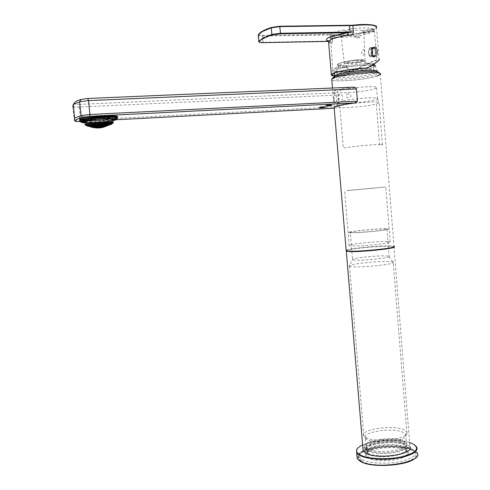 <?xml version="1.0" encoding="UTF-8"?>
<svg xmlns="http://www.w3.org/2000/svg" width="490" height="490" viewBox="0 0 490 490"><rect width="100%" height="100%" fill="white"/><g stroke="black" fill="none" stroke-linecap="round" stroke-linejoin="round"><path stroke-width="0.37" stroke-dasharray="2.45 1.84" d="M335.607 92.708C332.875 93.48 333.88 104.976 336.538 103.751C340.513 103.029 339.454 91.299 335.607 92.708M377 76.066C366.428 79.692 334.254 82.4 331.791 79.858C334.254 82.4 366.428 79.692 377 76.066L380.271 74.505L393.997 246.317L390.622 245.907C379.885 245.386 348.212 248.479 346.154 250.261M333.862 102.232C333.243 100.548 333.127 99.164 333.512 98.067C334.511 99.77 334.627 101.154 333.862 102.232M348.17 93.627C345.119 95.55 345.242 96.983 348.525 97.933C352.01 96.303 351.894 94.864 348.17 93.627M346.926 190.604L385.771 186.972L346.926 190.604M373.821 188.148L347.833 190.463L373.821 188.148M387.321 241.539C376.853 241.123 345.242 244.51 349.186 245.643L351.557 245.931C361.265 246.482 394.524 242.948 390.175 241.846L387.321 241.539M339.766 105.858L343.3 148.047C352.923 146.179 386.659 143.35 382.451 144.752L379.646 145.389L376.314 103.966C365.773 106.918 333.09 109.258 337.555 106.704L339.766 105.858C349.162 102.98 382.543 100.45 379.174 102.839L376.314 103.966M341.812 101.234L340.446 102.275L339.601 101.877C338.223 98.576 338.333 95.881 339.931 93.792C342.59 94.552 343.221 97.032 341.812 101.234C352.157 98.502 380.43 96.573 377.508 98.766L374.844 99.862C365.154 102.68 334.933 104.86 338.406 102.459L337.494 91.526C334.039 94.196 364.291 92.096 373.968 89.027L376.559 87.906C380.393 85.193 348.635 87.434 339.662 90.54L337.494 91.526M339.601 101.877L338.406 102.459M334.137 107.702L336.281 108.125L337.212 106.832L336.226 95.133L334.45 92.879C329.88 91.514 335.907 89.615 352.524 87.189L87.728 98.49L81.162 99.329M116.547 117.551L117.392 116.981M80.244 120.179L81.622 120.454M81.812 120.479L84.899 120.693M86.577 120.73C96.132 120.883 112.486 119.193 116.338 117.637M324.251 106.569L319.952 106.851L324.251 106.569M326.585 104.903L331.02 104.56L326.585 104.903M109.454 123.572L112.614 122.727C117.453 120.644 88.335 122.188 85.431 124.197L85.168 124.466L85.713 124.791M112.749 119.866L112.559 119.983C109.901 121.673 86.889 123.345 84.856 121.986M84.948 122.855C91.753 123.253 106.318 122.139 112.841 120.736M84.935 122.739L85.891 122.665L84.923 122.592M94.405 122.616L96.548 122.5L94.405 122.616M106.575 121.563L108.835 121.336L106.575 121.563M88.029 122.537L93.517 122.531L88.029 122.537M104.903 121.642L97.633 122.469L104.903 121.642M112.786 120.209L108.725 121.11L112.829 120.62M113.625 119.554L109.007 120.295C100.321 121.44 92.267 121.943 84.837 121.802M84.641 121.796L83.913 121.765M83.686 121.753L82.608 121.673M81.965 121.612L81.12 121.502M80.507 121.379L79.552 120.742M117.067 118.611L115.573 119.119M80.299 121.3L80.513 121.404C81.224 121.955 82.841 122.286 85.364 122.39L96.15 122.335L84.623 122.433M81.75 122.12L80.966 121.93M96.15 122.335L84.427 122.157M81.946 121.845L80.452 121.477M89.027 125.115L86.767 124.331L85.952 124.791L87.355 125.63L85.811 124.87L88.904 125.14M95.722 126.083L96.089 126.065M97.541 125.985L97.92 125.961M99.36 125.863L99.691 125.832M101.589 125.667L101.896 125.636M117.086 117.661L116.645 117.839C115.089 118.556 105.803 119.848 98.839 120.222C90.607 120.681 83.331 120.705 80.385 119.891M79.601 119.603L79.705 118.794L85.971 117.012L95.097 115.744L113.772 114.881C117.098 115.028 117.986 115.493 116.442 116.283C112.081 118.163 84.623 120.099 79.907 118.231L79.27 117.814L79.607 117.239L80.47 117.674L80.182 118.243C80.893 118.77 82.59 119.113 85.285 119.278L95.997 119.229C105.246 118.733 111.806 117.931 115.665 116.822C116.724 116.412 116.804 116.081 115.91 115.818C115.26 115.487 109.693 115.395 106.985 115.511L92.488 116.681L84.249 118.047M80.354 119.829C80.195 120.166 81.603 120.479 84.58 120.773L96.401 120.767L110.207 119.523L115.818 118.378M110.814 123.743L112.253 122.947L110.954 123.774M85.689 124.803L85.848 124.362C88.672 122.42 116.939 120.92 112.247 122.935L109.919 123.609M88.445 125.25L85.94 124.919M97.087 127.97L96.089 127.927M99.446 127.504L100.499 127.351M95.562 127.884L93.774 127.627M97.314 127.418L99.139 127.504M100.426 127.296L98.606 127.302M102.526 127.088L100.726 127.278M104.615 126.659L102.833 127.039M94.227 127.731L91.673 127.155M93.449 127.565L92.432 127.376M95.164 127.112L97.008 127.388M98.306 127.284L96.469 127.106M106.955 125.906L108.253 125.048M90.65 126.855L89.891 126.598M96.163 127.057L95.085 127.02M108.174 125.017L107.163 125.563M89.382 126.408L89.737 126.567M87.581 125.734L88.237 126.053M85.811 124.87L87.422 125.673M108.462 124.883L108.737 124.46M87.385 125.458L87.863 125.416M91.881 125.997L92.671 126.463M92.904 126.451L92.114 125.979L92.414 125.648L93.504 125.795M102.618 123.596L102.324 123.149L101.234 123.211L100.72 123.707M110.532 123.688L110.887 123.351L110.562 123.272L109.962 123.615M91.342 124.687L90.534 124.356L89.793 124.497L90.068 124.901M89.835 124.944L88.316 123.847L87.569 123.878L89.339 125.048M100.321 123.731L100.989 123.1L100.579 122.384L99.476 122.335L98.784 123.008L99.194 123.713L100.021 123.749M98.839 123.835L98.484 123.094L97.369 122.941L96.665 123.498L96.959 124.001M96.64 124.031L95.231 123.296L94.521 123.749L94.803 124.221M94.503 124.258L93.076 123.4L92.359 123.749L92.824 124.466M92.016 124.583L92.451 124.429L92.034 123.731L90.883 123.253L90.154 123.498L90.577 124.215L91.636 124.638M109.797 123.596L111.31 122.365L110.973 122.175L109.331 123.56M109.062 123.547L109.723 122.812L109.374 122.525L107.886 123.505M107.671 123.498L108.106 123.015L107.739 122.623L106.244 123.492M105.987 123.492L106.453 122.972L106.079 122.469L105.013 122.745L104.352 123.529M103.292 123.566L104.768 122.684L104.376 122.065L103.298 122.231L102.618 123.008L102.992 123.578M110.899 123.762L112.431 122.531L110.63 123.707M106.808 123.492L112.253 122.947M108.78 123.529L107.475 123.492M111.334 123.413L108.976 123.541M111.451 123.198L109.325 123.315L111.451 123.198M112.326 119.995C109.08 121.998 81.193 123.498 85.138 121.434C88.035 119.37 117.165 117.863 112.326 119.995M111.941 120.013C116.632 117.943 88.353 119.413 85.529 121.41C81.683 123.419 108.792 121.961 111.941 120.013M372.945 65.145L370.532 66.505C365.81 68 359.323 69.102 351.067 69.807C349.235 69.954 347.888 69.145 347.024 67.393C340.654 67.565 337.733 67.087 338.272 65.966L340.134 64.931C346.02 63.051 353.792 61.881 363.439 61.428L367.966 63.816C371.524 63.957 373.184 64.398 372.945 65.145L373.784 66.763L371.267 68.159C362.208 71.497 333.672 73.335 336.899 70.34L338.939 69.243C347.085 65.966 376.087 63.921 373.784 66.763M362.637 59.725C353.168 60.227 345.615 61.391 339.987 63.228L338.131 64.276C337.579 65.366 340.287 65.856 346.246 65.752L345.916 65.874C339.252 65.985 336.501 65.397 337.659 64.117L339.368 63.247C345.236 61.33 353.112 60.117 362.992 59.596L362.637 59.725L363.439 61.428M347.024 67.393L346.246 65.752M345.916 65.874C346.442 68.974 347.869 70.389 350.209 70.113C359.427 69.353 366.698 68.135 372.033 66.456L374.715 64.919L375.53 66.254L372.743 67.834C362.441 71.62 330.217 73.525 335.38 69.984L334.48 73.096M373.95 64.104L368.89 63.486C367.096 63.59 365.13 62.291 362.992 59.596M372.602 64.992C365.301 63.982 343.796 66.444 337.359 69.01L335.387 69.978L337.659 64.117M339.27 73.212C347.704 69.917 377.563 67.926 373.993 70.872L371.585 72.073C362.52 75.325 333.996 77.187 337.224 74.284L339.27 73.212M378.537 72.336L377.404 71.712L374.391 73.371C365.032 76.66 336.25 79.062 334.272 76.703M332.869 77.634C330.076 80.979 364.578 78.596 375.695 74.719C378.249 73.88 379.291 73.157 378.813 72.551M328.551 41.399L332.538 41.123C331.816 43.947 331.069 44.621 330.297 43.145L328.423 41.374M367.286 68.147L373.919 63.774C376.902 61.636 377.992 60.491 377.202 60.35L374.127 61.06C368.921 63.008 362.079 66.291 353.602 70.891L344.348 76.079C339.827 76.244 336.459 76.128 334.254 75.742M344.035 29.859L347.085 31.409L347.808 33.461L350.803 32.965L347.771 31.421L344.746 31.93L344.035 29.859C339.062 30.803 335.307 31.844 332.784 32.977L330.425 34.588L332.771 69.666L335.209 68.343C342.149 65.556 365.234 62.812 373.919 63.774M334.18 76.03L344.348 76.079M343.858 76.25C356.138 68.998 366.759 63.614 375.72 60.105L379.058 59.333L376.547 27.863L373.307 29.976C364.909 33.706 341.401 36.548 332.024 35.011L262.475 35.972C260.092 35.991 258.665 35.782 258.206 35.335M332.771 69.666C332.575 71.693 339.515 72.104 353.602 70.891M373.699 56.534C376.277 55.64 375.285 46.017 372.835 47.45C369.405 48.437 370.409 57.887 373.699 56.534M347.771 31.421L348.17 29.161C359.966 27.575 368.278 27.465 373.104 28.83L373.502 31.048L374.28 31.495L374.17 29.443L374.293 30.515L371.396 32.389C368.701 33.498 364.952 34.496 360.15 35.378L359.813 37.552L356.91 38.024L356.187 36.027C345.095 37.522 337.016 37.657 331.957 36.438L331.889 38.471L330.983 38.061L330.425 34.588M331.957 36.438L342.032 34.766L342.032 36.805L341.163 36.383L340.838 34.184L330.719 35.868M340.838 34.184L340.85 33.724L342.155 32.836L347.085 31.409M373.104 28.83L362.674 30.564L363.01 32.781L363.825 33.216L363.782 31.164L374.17 29.443M350.803 32.965L351.177 30.723L348.17 29.161M351.177 30.723C356.365 30.092 360.193 30.037 362.674 30.564M363.782 31.164L362.294 32.53L357.351 33.926L356.99 36.119L354.056 36.597L353.345 34.582L356.187 36.027M360.15 35.378L357.351 33.926M353.345 34.582C348.323 35.2 344.556 35.262 342.032 34.766M344.25 62.61L345.456 61.93C350.319 59.921 367.114 58.861 365.081 60.674L363.77 61.379C358.735 63.357 342.455 64.392 344.25 62.61L340.85 33.724M363.151 49.294C364.75 50.55 364.854 52.516 363.458 55.199C361.106 53.955 361.007 51.989 363.151 49.294M359.813 37.552L356.99 36.119M344.746 31.93L347.808 33.461M363.825 33.216L374.28 31.495M373.502 31.048L363.01 32.781M354.056 36.597L356.91 38.024M341.163 36.383L330.983 38.061M331.889 38.471L342.032 36.805M357.075 62.628L363.752 60.392L352.188 60.656L346.026 62.965L357.075 62.628M374.666 46.917C377.416 45.362 378.311 56.032 375.475 56.975C371.8 58.469 370.875 47.977 374.666 46.917M328.22 41.399L329.121 41.485L328.545 41.295M374.623 57.061L374.862 56.773C375.156 55.542 375.542 55.401 376.014 56.35L375.824 56.626C378.36 54.696 377.588 46.513 374.899 46.832L374.274 46.991C371.475 48.161 371.788 57.005 374.623 57.061M370.03 56.252L370.428 56.675L373.662 56.589L373.564 55.425L369.968 55.523L370.03 56.252L369.362 55.897L368.211 52.853L369.387 48.308L369.448 49.043L373.049 48.957L372.951 47.793L369.717 47.867L369.387 48.308M370.428 56.675L369.632 56.276L368.358 52.92L369.625 47.983M369.968 55.523C368.296 53.931 368.119 51.769 369.448 49.043M373.662 56.589C371.193 54.494 370.954 51.566 372.951 47.793M373.668 57.085C370.777 56.865 370.599 47.965 373.466 46.948C376.338 45.723 377.588 54.378 374.862 56.65C374.348 55.358 373.95 55.505 373.668 57.085M373.564 55.425C371.885 53.839 371.708 51.683 373.049 48.957M370.514 47.873C371.512 48.167 372.124 49.306 372.351 51.285L371.157 55.836L371.095 55.107L374.697 55.009L374.789 56.172C376.816 52.393 376.577 49.453 374.084 47.358L374.176 48.528L370.569 48.608L370.838 47.432L374.084 47.358M374.697 55.009C376.051 52.277 375.873 50.115 374.176 48.528M370.838 47.432C371.971 47.708 372.67 48.963 372.927 51.193L371.549 56.264L371.157 55.836M374.789 56.172L371.549 56.264M371.095 55.107C372.437 52.369 372.259 50.207 370.569 48.608M394.058 246.776L390.597 246.317C379.774 245.784 347.777 248.938 346.197 250.709M362.986 449.146C364.585 442.507 395.577 438.985 406.467 444.173L409.946 446.794L394.003 247.205M350.95 232.781C337.978 232.713 373.57 228.616 385.82 228.738C391.124 228.867 388.815 229.559 378.899 230.802C367.42 232.052 358.104 232.713 350.95 232.781M350.27 232.462L352.408 232.615C361.106 232.817 390.775 229.749 386.929 229.057L384.411 228.904C375.101 228.793 346.749 231.739 350.27 232.462L351.838 251.192M351.875 251.603L352.555 259.743L354.705 260.11C363.433 260.913 393.011 257.667 389.121 256.35L386.592 255.964C377.496 255.296 349.921 258.279 352.445 259.675L349.401 266.113C346.522 264.282 379.211 260.704 390.12 261.629L393.188 262.162L406.78 431.898L403.619 429.65C392.239 424.512 359.262 429.589 363.819 435.88L366.428 437.876C375.959 442.874 407.711 439.058 407.043 433.031L406.78 431.898M349.401 266.113L352.071 266.701C362.422 267.834 397.874 263.896 393.188 262.162M365.344 438.017L367.806 439.91C376.761 444.638 406.443 441.061 405.855 435.365L405.61 434.281L402.664 432.162C392.012 427.286 361.057 432.07 365.344 438.017L366.116 447.229L368.584 449.201C378.519 454.628 411.018 449.655 406.345 443.499L403.399 441.294C392.735 436.204 361.81 441.055 366.116 447.229M367.616 453.471L367.286 449.495L364.652 447.388C360.046 440.755 393.182 435.561 404.648 441.006L404.961 444.914C393.495 439.371 360.371 444.595 364.983 451.333L367.616 453.471M411.38 450.047C403.233 446.341 385.091 445.839 372.406 448.816C365.068 450.537 360.505 452.785 358.717 455.547C357.522 457.734 358.625 459.73 362.012 461.531L362.337 461.047C358.992 459.277 357.902 457.311 359.078 455.161C360.836 452.435 365.338 450.224 372.578 448.528C385.085 445.594 402.982 446.09 411.006 449.734L411.38 450.047C419.507 454.573 416.567 458.916 402.547 463.056C389.029 466.333 369.583 465.531 362.012 461.531M415.937 457.538C418.368 454.61 417.149 452.043 412.28 449.832C403.815 445.998 385.024 445.484 371.879 448.564C359.176 451.792 354.846 455.712 358.87 460.33M412.28 449.832L412.586 449.367C404.005 445.49 384.962 444.969 371.647 448.093C363.255 450.065 358.349 452.65 356.922 455.829M415.122 445.33L412.133 443.664C403.552 439.885 384.509 439.414 371.181 442.495C364.67 443.983 360.175 445.9 357.694 448.252M409.609 442.556C398.327 439.536 385.569 439.42 371.346 442.207L362.637 444.969M367.855 453.422C373.576 456.288 387.939 456.815 397.972 454.432C408.427 451.431 410.681 448.277 404.734 444.963C391.13 438.458 353.541 446.837 367.855 453.422M412.586 449.367L417.186 452.889L416.727 447.107M406.1 446.629C407.515 452.454 378.243 456.227 369.362 451.321L366.967 449.391C362.796 443.37 392.711 438.666 403.007 443.634L405.849 445.784L406.1 446.629L406.437 445.692C407.894 451.615 377.986 455.467 368.933 450.469L367.163 449.33C359.507 443.119 391.976 437.227 403.27 442.648C405.285 443.524 406.339 444.54 406.437 445.692M405.291 447.854L406.094 448.809C410.608 454.879 379.242 459.73 369.619 454.365L367.224 452.411L366.955 451.406C366.281 445.594 393.776 442.011 403.246 446.635L405.291 447.854L406.786 450.292L404.593 448.975C394.45 443.989 365.148 447.817 365.828 454.089L366.11 455.185L368.664 457.286C378.923 463.093 412.5 457.893 407.656 451.333L406.786 450.292M407.729 452.252C412.574 458.836 379.003 464.042 368.737 458.211L366.189 456.104C361.73 449.495 393.635 444.424 404.666 449.881L407.729 452.252L407.656 451.333M362.226 459.718C369.693 463.638 388.852 464.41 402.18 461.188C416.004 457.127 418.907 452.876 410.902 448.436C402.713 444.853 385.091 444.369 372.467 447.254C358.858 450.892 355.44 455.045 362.226 459.718M80.611 121.612L81.089 121.594L80.599 119.94M114.691 119.823L82.896 121.502L114.709 119.817M116.173 119.75L115.487 119.781L116.191 119.738M83.165 120.087L91.563 119.652M95.587 119.438L107.745 118.807M111.72 118.598L337.212 106.832M336.226 95.133L79.209 107.028L80.531 119.352M334.45 92.879L79.404 104.388L79.209 107.028L73.445 106.875M79.404 104.388L74.933 104.101C73.672 102.704 75.87 101.099 81.53 99.292M75.38 121.318L74.26 119.952L72.826 106.642C72.814 105.203 73.518 104.358 74.933 104.101M74.553 120.087L80.623 120.222M87.465 125.501L87.863 125.324M110.507 123.59L111.187 123.854M112.988 122.145L112.651 122.8M109.209 124.736L108.229 124.932M107.23 125.109L103.611 125.599M101.822 125.789L101.51 125.82M99.629 125.979L98.753 126.046M98.196 126.083L97.81 126.114M95.991 126.212L95.617 126.23M95.189 126.249L94.282 126.279M89.756 126.279L88.984 126.224M101.73 125.954L101.418 125.985M99.985 126.108L99.544 126.144M98.576 126.212L98.006 126.255M95.991 126.371L95.611 126.389M94.533 126.432L94.135 126.445M93.051 126.475L92.653 126.481M91.416 126.487L90.895 126.481M112.578 123.382L112.847 123.051M110.979 123.89C106.122 125.128 92.053 126.187 87.232 125.673M112.406 122.898C108.786 124.362 90.166 125.808 85.946 124.95M85.548 124.864L85.131 124.723M351.067 69.807L350.209 70.113M368.89 63.486L367.966 63.816M328.625 41.05L330.101 41.025L329.746 34.386L262.603 35.452C259.755 35.458 258.408 35.151 258.561 34.533C259.804 32.285 264.135 29.915 271.558 27.422M332.538 41.123L332.024 35.011L332.324 34.508L329.746 34.386M376.002 26.313C376.755 27.244 375.775 28.304 373.062 29.492C364.946 33.191 341.604 36.046 332.324 34.508M328.631 42.33L330.297 43.145M262.603 35.452L263.044 42.305L327.314 41.074M263.185 42.655L263.044 42.305C260.025 42.33 258.591 42.024 258.751 41.393M374.862 56.773C372.192 56.705 371.904 48.363 374.544 47.261C377.312 45.582 378.715 54.243 376.014 56.35M334.088 107.071L332.483 88.029M349.186 245.643L344.58 190.788M390.175 241.846L385.771 186.972M382.451 144.752L379.101 102.912M377.508 98.766L379.174 102.839M338.504 102.386L337.555 106.704M377.435 98.839L376.559 87.906M324.509 106.446L325.336 107.145M319.952 106.851L319.204 107.763M326.389 104.97L325.636 105.895M331.02 104.56L331.859 105.264M80.623 121.624L81.058 121.6M115.946 119.86L116.932 118.672M110.477 124.233L112.351 122.843M105.313 125.581L104.946 125.63M103.984 125.746L103.421 125.808M101.779 125.979L101.246 126.028M100.058 126.132L99.611 126.169M98.331 126.261L97.988 126.285M96.046 126.396L95.728 126.414M94.509 126.463L94.105 126.475M93.222 126.5L92.616 126.506M91.526 126.512L90.834 126.506M111.01 124.454L111.665 123.988M116.638 117.833L115.848 118.384M79.27 117.814L80.182 118.243M85.585 124.638L86.43 125.109M111.659 123.302L111.971 123.057M338.272 65.966L338.131 64.276M338.437 65.795L337.071 70.168M373.993 70.872L373.68 66.928M337.224 74.284L336.899 70.34M377.263 71.95L375.53 66.26M380.412 74.296L380.026 73.555M376.565 26.815L376.547 27.863M332.845 69.586L332.447 74.186M374.293 30.515L377.202 60.35M365.081 60.674L363.727 31.605M374.899 46.832C377.661 46.428 378.55 54.5 375.977 56.546M369.362 55.897L369.632 56.276M386.929 229.057L389.121 256.35M388.962 256.288L392.98 262.07M405.855 435.365L407.043 433.031M405.61 434.281L406.345 443.499M349.548 266.211L363.819 435.88M366.293 439.04L364.823 436.951M364.652 447.388L364.983 451.333M359.078 455.161L358.717 455.547M413.039 443.952L413.431 444.271M367.224 452.411L366.967 449.391M406.094 448.809L405.849 445.784M367.629 450.2L367.163 449.33M366.955 451.406L365.828 454.089M366.189 456.104L366.11 455.185"/><path stroke-width="0.73" d="M377 76.066L380.412 74.296C383.523 70.781 344.972 73.567 334.345 77.665L331.957 78.792L331.791 79.858L331.724 79.006L334.345 77.665C345.352 73.427 385.067 70.738 380.271 74.505M393.997 246.317C399.123 247.744 360.175 251.921 348.923 251.125L346.197 250.745L346.154 250.261M352.524 87.189L352.971 87.153C355.091 87.251 356.236 87.839 356.414 88.917L357.418 101.167L354.974 102.894C340.274 104.793 333.329 106.391 334.137 107.702M325.899 105.803C328.729 105.258 330.744 105.105 331.944 105.338L331.577 105.509C328.318 106.097 326.334 106.226 325.636 105.895L325.899 105.803M117.392 116.981C119.572 114.482 83.184 116.7 79.913 119.303L80.244 120.179M84.899 120.693L86.577 120.73M319.462 107.671L319.204 107.763C319.915 108.082 321.869 107.953 325.072 107.377L325.421 107.212C324.227 106.985 322.236 107.138 319.462 107.671M87.526 125.434L87.569 125.336C89.725 123.915 110.366 122.476 111.059 123.688M111.126 123.829L109.503 124.515M84.856 121.986L84.899 121.447C87.673 119.425 116.332 117.833 112.749 119.866L112.988 122.145M112.841 120.736L116.081 119.799C122.433 117.055 84.923 118.99 81.279 121.636L80.972 121.918C80.819 122.39 82.149 122.708 84.948 122.855M84.923 122.592L84.004 122.665L84.935 122.739M114.342 120.007L115.609 119.707L114.342 120.007M113.147 118.825L111.959 118.721L113.147 118.825M103.378 118.739L101.167 118.856L103.378 118.739M90.772 119.829L88.433 120.056L90.772 119.829M83.024 121.428L81.812 121.722L83.024 121.428M112.669 119.039L113.606 119.658L115.793 119.536L114.501 118.825L112.669 119.039M104.272 118.831L111.653 118.568L104.272 118.831M99.372 119.125L91.612 119.67L99.372 119.125M88.555 120.344L82.712 121.275L88.555 120.344M84.886 122.267L83.919 121.765L81.683 121.894L83.282 122.574L84.899 122.39M112.829 120.62L114.593 120.154L112.786 120.209M82.608 121.673L81.965 121.612M81.12 121.502L80.507 121.379M115.573 119.119L113.625 119.554M84.623 122.433L81.75 122.12M80.28 121.336L80.972 121.918L80.28 121.336L80.568 121.024C84.298 118.066 123.419 115.854 117.067 118.611M84.427 122.157L81.946 121.845M80.452 121.477L79.631 120.987L79.876 120.393C82.865 118.831 92.236 117.441 102.606 116.73C113.698 116.161 118.525 116.467 117.086 117.661M85.168 124.466L85.474 124.748M88.904 125.14L109.454 123.572M87.306 125.654L87.98 125.948M88.065 125.961L90.332 126.824L88.065 125.961M88.586 126.04L89.211 126.095M89.382 126.108L90.546 126.163M90.76 126.169L92.175 126.181M92.426 126.175L94.08 126.144M94.38 126.138L95.722 126.083M96.089 126.065L97.541 125.985M97.92 125.961L99.36 125.863M99.691 125.832L101.589 125.667M101.896 125.636L103.684 125.446M103.978 125.416L105.656 125.201M105.932 125.158L107.047 124.993M107.328 124.944L108.339 124.766M108.578 124.717L109.344 124.552M80.385 119.891L79.601 119.603M84.249 118.047C81.156 118.819 79.858 119.413 80.354 119.829L79.662 119.505M116.724 117.716C117.416 116.026 87.091 117.87 81.548 120.479M87.422 125.673L88.531 126.065C93.339 128.049 98.178 128.49 103.041 127.382L109.105 124.938L110.814 123.743M109.919 123.609C102.857 124.84 95.703 125.391 88.445 125.25M96.022 127.915L97.087 127.97M99.972 127.774L101.773 127.584L99.972 127.774M99.341 127.896L97.516 127.915L99.341 127.896M100.499 127.351L101.252 127.4L100.952 127.602L99.446 127.504M102.606 127.124L101.258 127.565L102.606 127.124M93.774 127.627L95.703 127.884M95.697 127.621L97.535 127.792L95.697 127.621M99.139 127.504L97.767 127.761L97.008 127.621L97.314 127.418M98.606 127.302L99.96 126.849L100.72 126.996L100.426 127.296M100.726 127.278L102.067 126.732L102.82 126.788L102.526 127.088M102.833 127.039L104.156 126.396L104.903 126.359L104.615 126.659M91.673 127.155L93.449 127.565M92.432 127.376L94.227 127.731M93.523 127.21L95.385 127.578L93.523 127.21M97.008 127.388L95.624 127.559L94.852 127.32L95.164 127.112M96.469 127.106L97.829 126.739L98.6 126.984L98.306 127.284M108.253 125.048L108.976 124.815L108.694 125.134L106.955 125.906M99.39 126.089L100.162 126.347L99.88 126.751L98.055 126.659L99.39 126.089M101.504 126.095L102.269 126.255L101.987 126.659L100.181 126.751L101.504 126.095M103.598 125.869L104.352 125.93L104.07 126.34L102.288 126.622L103.598 125.869M105.675 125.416L106.416 125.379L106.14 125.789L104.376 126.273L105.675 125.416M89.891 126.598L90.65 126.855M91.33 126.549L93.21 127.131L91.783 127.02L91.005 126.671L91.33 126.549M92.984 126.567L94.852 127.051L93.449 127.131L92.671 126.781L92.984 126.567M95.085 127.02L94.307 126.671L94.607 126.347L95.685 126.389L96.463 126.745L96.163 127.057M107.163 125.563L106.428 125.697L107.708 124.723L108.443 124.589L108.174 125.017M98.037 126.212L97.749 126.628L95.905 126.328L96.193 125.899L98.037 126.212M87.581 125.734L89.382 126.408M89.737 126.567L88.237 126.053M110.385 123.664L108.462 124.883M108.737 124.46L110.17 123.639M98.796 125.036L99.58 125.422L99.311 125.954L97.479 125.746L97.749 125.201L98.796 125.036M100.922 125.177L101.693 125.452L101.424 125.979L99.611 125.973L99.88 125.44L100.922 125.177M103.016 125.079L103.782 125.25L103.519 125.771L101.724 125.967L103.016 125.079M105.093 124.73L105.846 124.803L105.583 125.336L103.813 125.728L105.093 124.73M107.151 124.135L107.898 124.111L107.641 124.656L105.889 125.25L107.151 124.135M87.863 125.416L89.333 126.163L87.459 125.501M89.106 125.605L91.017 126.432L89.572 126.218L88.782 125.74L89.106 125.605M92.671 126.463L91.256 126.451L90.466 125.979L90.779 125.746L91.881 125.997M93.504 125.795L94.294 126.267L92.904 126.451M94.019 125.293L95.887 125.826L95.599 126.261L94.521 126.218L93.737 125.74L94.019 125.293M103.641 127.026L105.417 126.555L103.641 127.026M110.954 123.774L110.011 124.478C103.531 128.111 96.646 128.49 89.352 125.612L89.027 125.115M102.839 126.696L101.044 127.161L102.839 126.696M99.066 126.996L97.24 127.192L99.066 126.996M99.733 127.204L101.534 126.83L100.095 126.634L99.372 126.947L99.733 127.204M98.392 126.2L97.669 126.518L98.043 126.867L99.856 126.585L98.392 126.2M96.254 126.426L95.526 126.653L95.899 127.002L97.731 126.904L96.254 126.426M104.909 125.948L103.139 126.604L104.535 126.524L105.252 126.114L104.909 125.948M103.261 125.93L101.473 126.494L102.9 126.598L103.617 126.187L103.261 125.93M99.788 126.169L101.24 126.463L101.951 126.046L101.583 125.691L99.788 126.169M98.778 125.195L98.067 125.618L98.447 126.071L100.26 125.685L99.88 125.232L98.778 125.195M96.659 125.532L95.936 125.863L96.322 126.316L98.147 126.12L96.659 125.532M94.503 125.648L93.768 125.881L94.16 126.334L96.003 126.328L94.503 125.648M106.961 124.968L105.203 125.826L106.593 125.654L107.298 125.14L106.961 124.968M105.326 125.06L103.562 125.82L104.97 125.838L105.681 125.324L105.326 125.06M103.66 124.919L101.883 125.593L103.317 125.801L104.027 125.287L103.66 124.919M100.181 125.146L100.56 125.605L101.644 125.55L102.349 125.03L101.969 124.564L100.181 125.146M89.401 125.22L89.793 125.697L91.679 126.089L89.401 125.22M99.145 123.921L98.441 124.46L98.833 125.03L99.929 125.066L100.634 124.54L100.242 123.958L99.145 123.921M97.026 124.387L96.316 124.821L96.708 125.385L97.816 125.52L98.533 125.091L98.135 124.521L97.026 124.387M94.882 124.613L94.166 124.95L94.564 125.52L96.408 125.422L96.009 124.852L94.882 124.613M92.714 124.607L91.985 124.84L92.383 125.416L94.245 125.514L92.714 124.607M108.982 123.725L107.249 124.803L108.621 124.534L109.319 123.903L108.982 123.725M107.365 123.933L105.62 124.913L107.016 124.834L107.714 124.209L107.365 123.933M105.718 123.909L103.96 124.797L104.321 125.158L105.381 124.907L106.079 124.288L105.718 123.909M104.033 123.652L102.263 124.448L102.643 124.913L103.715 124.76L104.413 124.129L104.033 123.652M110.452 124.068L108.413 125.164L110.452 124.068M100.72 123.707L100.934 124.442L102.024 124.38L102.618 123.596M109.962 123.615L109.172 124.546L110.532 123.688M90.068 124.901L91.342 125.526L92.083 125.385L91.342 124.687M89.339 125.048L89.835 124.944M96.959 124.001L98.19 124.338L98.839 123.835M94.803 124.221L96.058 124.687L96.64 124.031M92.824 124.466L93.909 124.797L94.503 124.258M91.636 124.638L92.016 124.583M109.331 123.56L109.797 123.596M107.886 123.505L108.002 124.031L109.062 123.547M106.244 123.492L106.373 124.123L107.671 123.498M104.352 123.529L104.707 123.982L105.987 123.492M95.225 126.659L93.37 126.573L95.599 127.008L95.225 126.659M106.532 125.752L104.768 126.5L106.532 125.752M107.475 123.492L106.808 123.492M374.715 64.919L373.95 64.104M372.602 64.992C374.74 65.25 375.72 65.666 375.53 66.254M380.026 73.555L378.537 72.336C375.781 69.972 344.225 72.796 335.472 76.201L334.247 76.685L334.554 75.687L336.593 74.731C345.934 71.081 379.566 68.612 377.404 71.712M334.554 75.687L334.217 76.654M332.869 77.634L334.272 76.703M279.766 26.252L349.388 25.443L350.123 32.218L347.759 32.781L280.354 33.804L280.494 33.259L353.4 32.003C353.1 36.254 348.892 35.464 348.335 35.305C340.611 36.468 334.878 37.852 331.136 39.451L328.533 41.178L328.631 42.33M334.254 75.742C332.385 75.393 331.779 74.872 332.447 74.186L334.884 72.943C340.501 70.817 356.242 68.471 367.286 68.147L367.825 67.963C356.279 68.3 339.809 70.756 333.953 72.973L331.332 74.364C330.713 75.135 331.663 75.693 334.18 76.03M379.058 59.333C380.528 59.578 376.779 62.457 367.825 67.963M280.354 33.804L272.232 34.955C264.808 37.369 260.466 39.647 259.216 41.797C259.063 42.385 260.411 42.673 263.252 42.655L328.22 41.399C323.026 38.845 329.543 35.972 347.759 32.781L348.335 35.305M346.197 250.709L346.301 251.15L349.021 251.529C360.04 252.326 398.309 248.265 394.058 246.776M409.946 446.794C415.422 454.059 377.478 459.89 365.987 453.44L363.157 451.137L362.986 449.146M358.87 460.33L361.063 461.752C372.271 468.373 409.983 465.506 415.937 457.538M356.922 455.829L357.143 458.456L361.063 461.752M357.694 448.252L356.696 449.538L356.653 452.68L360.175 455.584C367.892 459.73 388.754 460.545 402.866 457.072C413.646 454.279 418.264 450.959 416.727 447.107L415.122 445.33M362.637 444.969C359.776 446.261 357.921 447.652 357.057 449.146C355.899 451.327 357.045 453.311 360.499 455.106C368.119 459.185 388.686 459.981 402.609 456.564C416.524 452.65 420.004 448.448 413.039 443.952L409.609 442.556M417.186 452.889C424.322 462.456 375.236 470.039 360.671 461.433M73.445 106.875L72.826 106.642L73.2 104.597L79.601 101.742L81.089 115.597L74.964 117.955L74.26 119.952L74.553 120.087M354.974 102.894L89.799 116.332L82.718 117.202C76.979 118.831 74.743 120.222 75.999 121.391L80.611 121.612M116.191 119.738L334.186 108.229L116.173 119.75M80.623 120.222L83.165 120.087M91.563 119.652L95.587 119.438M107.745 118.807L111.72 118.598M80.531 119.352L80.599 119.94M87.728 98.49L88.476 100.603L356.414 88.917M81.162 99.329L79.601 101.742L88.476 100.603L89.952 114.501L81.089 115.597L82.718 117.202M357.418 101.167L89.952 114.501L89.799 116.332M75.999 121.391L80.623 121.624M89.388 126.438L86.803 125.912L87.042 125.636C89.615 123.897 115.364 122.482 111.408 124.282M87.863 125.324C90.852 124.074 107.365 122.819 110.507 123.59M111.187 123.854L109.209 124.736M87.232 125.673L85.346 125.122L85.609 124.846C88.451 122.886 117.098 121.33 112.633 123.351L112.578 123.382M85.131 124.723L85.199 124.209C87.973 122.243 116.62 120.62 113.031 122.604L112.847 123.051M108.229 124.932L107.23 125.109M103.611 125.599L101.822 125.789M101.51 125.82L99.629 125.979M98.753 126.046L98.196 126.083M97.81 126.114L95.991 126.212M95.617 126.23L95.189 126.249M94.282 126.279L92.665 126.316M92.414 126.322L91.017 126.316M90.803 126.31L89.756 126.279M88.543 126.181L87.245 125.685M111.267 124.35L101.73 125.954M101.418 125.985L99.985 126.108M99.544 126.144L98.576 126.212M98.006 126.255L95.991 126.371M95.611 126.389L94.533 126.432M94.135 126.445L93.051 126.475M92.653 126.481L91.416 126.487M90.895 126.481L90.411 126.475M90.191 126.469L89.566 126.445M111.665 123.988L112.296 123.505L111.395 123.786M85.946 124.95L85.548 124.864M258.206 35.335L258.328 34.741L262.371 31.519L271.264 27.85L271.852 34.478L262.952 38.036L258.763 41.442C258.487 42.25 259.976 42.655 263.216 42.661L263.185 42.655M259.216 41.797L258.763 41.442L258.328 34.741C259.853 32.218 264.22 29.786 271.442 27.44L279.723 26.24L271.442 27.44L271.264 27.85L279.906 26.607L352.874 25.584L353.4 32.003M349.437 25.449L352.831 25.223C365.571 24.016 373.294 24.378 376.002 26.313M272.232 34.955L271.852 34.478L280.494 33.259L279.723 26.24L352.831 25.223L352.874 25.584C368.872 24.188 376.767 24.947 376.547 27.863M258.457 34.557L258.751 41.393M328.625 41.05L327.314 41.074M263.252 42.655L328.41 41.399M346.197 250.745L334.088 107.071M332.483 88.029L331.724 79.006M352.971 87.153L87.79 98.466L80.703 99.482C78.7 100.701 76.85 99.372 73.2 104.597L74.664 118.163C74.541 120.448 74.78 121.496 75.38 121.318M87.508 125.477L87.569 125.489C86.252 125.752 91.753 124.221 101.191 123.676C109.846 123.566 113.196 123.701 111.242 124.062L111.071 123.921M85.713 124.791L87.171 125.575M111.01 124.454L109.019 124.987M108.792 125.03L108.033 125.171M107.843 125.201L106.63 125.397M106.385 125.434L105.313 125.581M104.946 125.63L103.984 125.746M103.421 125.808L101.779 125.979M101.246 126.028L100.058 126.132M99.611 126.169L98.331 126.261M97.988 126.285L96.046 126.396M95.728 126.414L94.509 126.463M94.105 126.475L93.222 126.5M92.616 126.506L91.526 126.512M90.834 126.506L90.503 126.5M90.283 126.5L89.615 126.475M89.456 126.463L85.346 125.122L84.807 121.508M79.631 120.987L80.299 121.3M116.375 116.326L115.934 116.632M88.292 126.01L88.665 126.169M90.05 126.696C94.374 128.141 98.704 128.374 103.041 127.382M334.48 73.096L334.254 75.938M334.995 76.373L331.957 78.792M352.831 25.223C366.502 23.532 377.294 25.113 376.565 26.815M331.332 74.364L328.533 41.178L327.706 40.535L328.545 41.295M393.972 246.831L394.003 247.205M346.301 251.15L363.157 451.137M351.838 251.192L351.875 251.603M357.143 458.456L356.653 452.68M357.057 449.146L356.696 449.538"/></g></svg>
